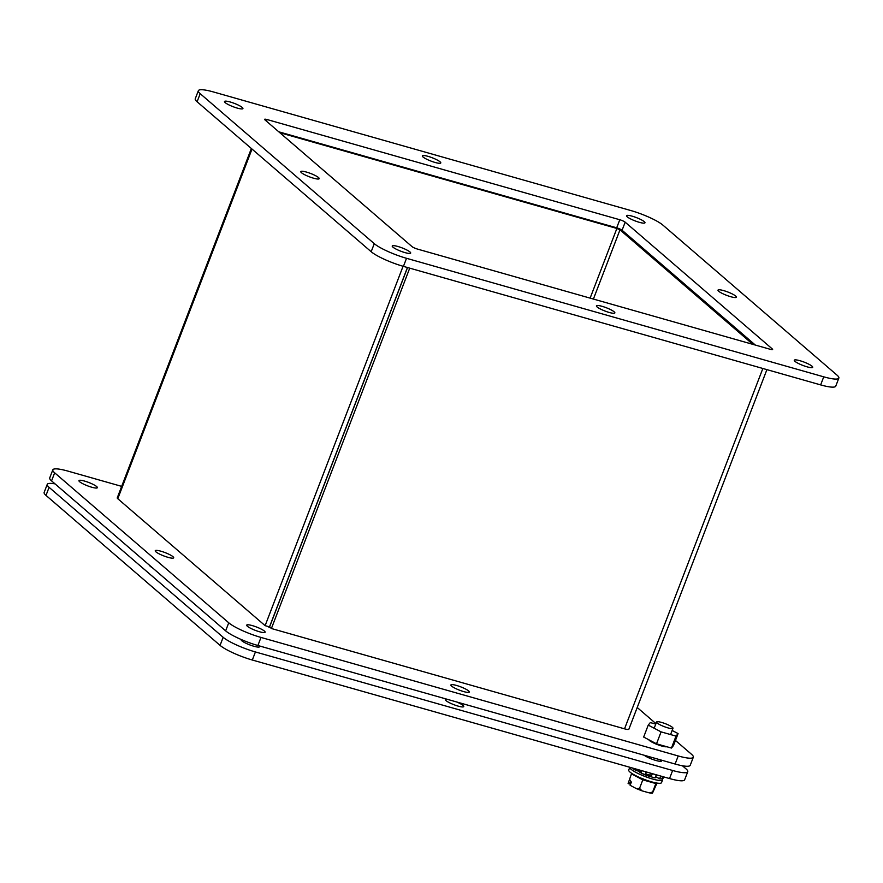 <?xml version="1.0" encoding="UTF-8"?>
<svg xmlns="http://www.w3.org/2000/svg" width="883" height="883" viewBox="0 0 883 883"><rect width="100%" height="100%" fill="white"/><g stroke="black" fill="none" stroke-linecap="round" stroke-linejoin="round"><path stroke-width="1.32" d="M47.252 484.359L44.15 492.427A26.347 4.735 21 0 0 45.993 495.396L220.066 645.374A26.347 4.735 21 0 0 252.317 660.02L669.535 778.552A26.347 4.735 21 0 0 684.645 779.81L687.747 771.742A26.347 4.735 -159 0 1 672.636 770.484L255.419 651.952A26.347 4.735 -159 0 1 223.167 637.305L49.095 487.339A26.347 4.735 -159 0 1 47.252 484.359A26.347 4.735 -159 0 1 55.055 483.884M682.416 765.76L685.903 768.762A26.347 4.735 -159 0 1 687.747 771.742M661.157 760.064A9.868 1.777 -159 0 1 661.61 760.958A9.868 1.777 -159 0 1 655.948 760.484A9.868 1.777 -159 0 1 644.16 755.23M259.105 645.848A9.868 1.777 -159 0 1 259.558 646.742A9.868 1.777 -159 0 1 253.896 646.268A9.868 1.777 -159 0 1 241.125 639.667A9.868 1.777 -159 0 1 241.236 639.513M456.577 701.941A9.868 1.777 -159 0 1 463.752 706.577A9.868 1.777 -159 0 1 458.089 706.102A9.868 1.777 -159 0 1 445.319 699.502A9.868 1.777 -159 0 1 446.688 699.137M152.351 567.714A9.868 1.777 -159 0 1 149.646 565.385M662.25 777.802L663.232 778.177L663.729 776.897M641.842 770.682L640.97 772.934A17.572 3.157 21 0 0 645.131 774.667L645.661 773.806L649.756 775.252L651.124 776.786A17.572 3.157 21 0 0 655.065 777.912L656.268 774.777L655.572 776.621L659.623 778.795A17.572 3.157 21 0 0 661.853 778.861L662.714 776.61M633.232 768.232L633.056 768.696A17.572 3.157 21 0 0 635.837 770.395L641.367 771.897M635.837 770.395L636.334 769.115M660.683 776.036L659.623 778.795M652.327 773.663L651.124 776.786M649.756 775.252L650.561 773.155M645.661 773.806L646.367 771.963M645.131 774.667L646.19 771.919M639.314 770.881L639.634 770.053M672.151 730.462L678.089 733.585L676.025 736.113L661.091 731.875L648.243 725.109L650.307 722.581L655.76 724.126M648.243 725.109L643.663 737.051L656.51 743.817L661.091 731.875M676.025 736.113L671.444 748.056L656.51 743.817M678.089 733.585L673.508 745.528L671.444 748.056M638.023 770.704A8.786 1.578 21 0 0 640.981 772.923M641.069 772.978A8.786 1.578 21 0 0 651.058 776.709M672.36 727.305A8.786 1.578 -159 0 1 672.978 728.298A8.786 1.578 -159 0 1 664.215 726.632A8.786 1.578 -159 0 1 656.577 722.007A8.786 1.578 -159 0 1 663.442 723A8.786 1.578 -159 0 1 672.36 727.305M661.996 778.464A17.572 3.157 -159 0 1 662.603 779.844A17.572 3.157 -159 0 1 645.065 776.499A17.572 3.157 -159 0 1 629.8 767.261L628.718 770.064A17.572 3.157 21 0 0 643.994 779.303A17.572 3.157 21 0 0 661.522 782.658L662.603 779.844M631.654 773.309L628.1 783.552L629.38 783.972L629.998 782.36L631.124 782.68M656.345 782.978L655.859 783.563L656.323 782.967M631.577 773.95L642.813 779.855L639.546 788.376L642.029 790.848L649.237 792.868L652.592 792.084L655.859 783.563L642.813 779.855L643.111 778.806M657.007 783.089L652.559 792.978M629.546 779.236L631.345 782.117L630.12 785.296L636.29 788.574L639.546 788.376M631.036 782.923A12.296 2.208 21 0 0 629.745 783.022M630.451 780.704L629.314 780.373M264.436 631.102A9.868 1.777 -159 0 1 265.132 632.217A9.868 1.777 -159 0 1 255.275 630.341A9.868 1.777 -159 0 1 246.699 625.142A9.868 1.777 -159 0 1 254.414 626.257A9.868 1.777 -159 0 1 264.436 631.102M468.63 690.936A9.868 1.777 -159 0 1 469.326 692.051A9.868 1.777 -159 0 1 459.469 690.175A9.868 1.777 -159 0 1 450.893 684.976A9.868 1.777 -159 0 1 458.608 686.091A9.868 1.777 -159 0 1 468.63 690.936M121.666 486.367L67.925 471.103A26.347 4.735 21 0 0 52.825 469.833A26.347 4.735 21 0 0 54.658 472.813L228.741 622.791A26.347 4.735 21 0 0 260.993 637.438L678.21 755.958A26.347 4.735 21 0 0 693.321 757.228A26.347 4.735 21 0 0 691.477 754.248L675.462 740.451M655.948 723.641L637.217 707.504M270.507 627.747A4.393 0.795 -159 0 1 267.251 626.268M96.7 486.588A9.868 1.777 -159 0 1 97.384 487.703A9.868 1.777 -159 0 1 87.538 485.816A9.868 1.777 -159 0 1 78.951 480.628A9.868 1.777 -159 0 1 86.666 481.732A9.868 1.777 -159 0 1 96.7 486.588M666.775 746.731A9.868 1.777 -159 0 1 657.14 744.479A9.868 1.777 -159 0 1 648.795 739.755M172.98 556.687A9.868 1.777 -159 0 1 173.675 557.802A9.868 1.777 -159 0 1 163.819 555.926A9.868 1.777 -159 0 1 155.242 550.727A9.868 1.777 -159 0 1 162.958 551.842A9.868 1.777 -159 0 1 172.98 556.687M678.21 755.958L675.109 764.027A26.347 4.735 21 0 0 690.219 765.296L693.321 757.228M675.109 764.027L257.891 645.506L260.993 637.438M228.741 622.791L225.64 630.859A26.347 4.735 21 0 0 257.891 645.506M225.64 630.859L51.567 480.882L54.658 472.813M52.825 469.833L49.724 477.902A26.347 4.735 21 0 0 51.567 480.882M409.723 268.156L271.401 628.508L269.58 626.941L407.538 267.538M279.812 132.693L616.875 228.454L619.976 229.856L752.868 344.359M251.357 148.499L117.251 497.869A7.594 1.369 21 0 0 117.781 498.718L265.121 625.661L269.492 626.908L407.449 267.516M271.401 628.508L624.535 728.828A7.594 1.369 21 0 0 628.884 729.192L766.908 369.635M403.078 266.269L265.121 625.661M820.649 384.9L403.432 266.368A26.347 4.735 -159 0 1 371.18 251.721L197.097 101.755A26.347 4.735 -159 0 1 195.253 98.775L198.355 90.706A26.347 4.735 -159 0 1 213.465 91.964L630.683 210.496A26.347 4.735 -159 0 1 662.934 225.143L837.007 375.12A26.347 4.735 -159 0 1 838.85 378.09A26.347 4.735 -159 0 1 823.74 376.831L820.649 384.9A26.347 4.735 -159 0 0 835.748 386.158L838.85 378.09M755.329 345.054L622.074 230.253A4.393 0.795 21 0 0 616.698 227.814L278.785 131.81M794.976 361.346A9.868 1.777 -159 0 1 794.281 360.231A9.868 1.777 -159 0 1 804.137 362.118A9.868 1.777 -159 0 1 812.713 367.306A9.868 1.777 -159 0 1 804.998 366.191A9.868 1.777 -159 0 1 794.976 361.346M423.034 156.986A9.868 1.777 -159 0 1 422.35 155.872A9.868 1.777 -159 0 1 432.206 157.759A9.868 1.777 -159 0 1 440.783 162.947A9.868 1.777 -159 0 1 433.067 161.832A9.868 1.777 -159 0 1 423.034 156.986M597.118 306.964A9.868 1.777 -159 0 1 596.422 305.849A9.868 1.777 -159 0 1 606.279 307.737A9.868 1.777 -159 0 1 614.855 312.924A9.868 1.777 -159 0 1 607.14 311.809A9.868 1.777 -159 0 1 597.118 306.964M225.176 102.605A9.868 1.777 -159 0 1 224.492 101.49A9.868 1.777 -159 0 1 234.337 103.377A9.868 1.777 -159 0 1 242.924 108.565A9.868 1.777 -159 0 1 235.209 107.461A9.868 1.777 -159 0 1 225.176 102.605M403.432 266.368L406.522 258.3A26.347 4.735 -159 0 1 374.271 243.664L371.18 251.721M406.522 258.3L823.74 376.831M197.097 101.755L200.198 93.686A26.347 4.735 -159 0 1 198.355 90.706M200.198 93.686L374.271 243.664M417.405 249.061A4.393 0.795 -159 0 1 412.03 246.611L264.878 119.823A4.393 0.795 -159 0 1 264.569 119.326A4.393 0.795 -159 0 1 267.085 119.547L619.8 219.746A4.393 0.795 -159 0 1 625.175 222.185L772.327 348.973A4.393 0.795 -159 0 1 772.636 349.469A4.393 0.795 -159 0 1 770.119 349.26L417.405 249.061M627.228 216.821A9.868 1.777 -159 0 1 626.533 215.706A9.868 1.777 -159 0 1 636.389 217.593A9.868 1.777 -159 0 1 644.976 222.781A9.868 1.777 -159 0 1 637.261 221.677A9.868 1.777 -159 0 1 627.228 216.821M392.924 247.13A9.868 1.777 -159 0 1 392.229 246.015A9.868 1.777 -159 0 1 402.085 247.891A9.868 1.777 -159 0 1 410.672 253.09A9.868 1.777 -159 0 1 402.946 251.975A9.868 1.777 -159 0 1 392.924 247.13M718.685 291.235A9.868 1.777 -159 0 1 718 290.121A9.868 1.777 -159 0 1 727.846 292.008A9.868 1.777 -159 0 1 736.433 297.196A9.868 1.777 -159 0 1 728.718 296.092A9.868 1.777 -159 0 1 718.685 291.235M301.467 172.715A9.868 1.777 -159 0 1 300.772 171.6A9.868 1.777 -159 0 1 310.628 173.476A9.868 1.777 -159 0 1 319.204 178.675A9.868 1.777 -159 0 1 311.489 177.56A9.868 1.777 -159 0 1 301.467 172.715M252.317 660.02L255.419 651.952M223.167 637.305L220.066 645.374M49.095 487.339L45.993 495.396M672.636 770.484L669.535 778.552M641.235 790.528L637.04 788.861M619.976 229.856L593.409 299.05M117.781 498.718L252.008 149.05M762.857 368.476L624.535 728.828M590.131 298.123L616.875 228.454M267.085 119.547L266.456 121.192M619.8 219.746L616.698 227.814M625.175 222.185L622.074 230.253M772.327 348.973L772.073 349.635M656.577 722.007L654.182 728.232M672.978 728.298L670.572 734.568M660.815 759.965L660.296 761.323M652.316 793.21L649.237 792.868M642.029 790.848L636.29 788.574"/></g></svg>

